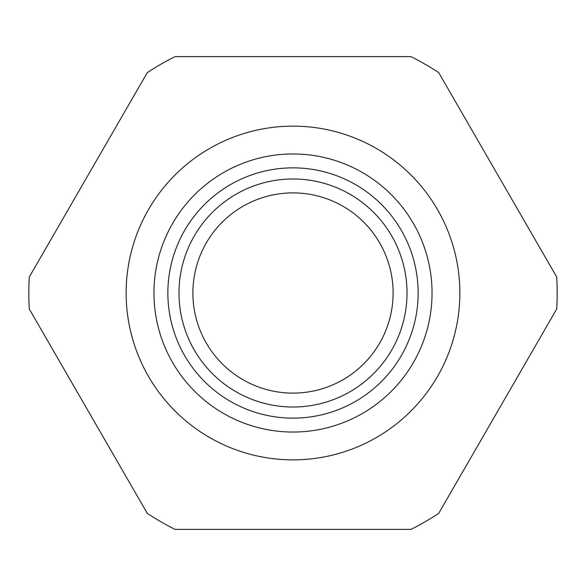 <?xml version="1.0" encoding="UTF-8"?>
<svg xmlns="http://www.w3.org/2000/svg" width="586" height="586" viewBox="0 0 586 586"><rect width="100%" height="100%" fill="white"/><g stroke="black" fill="none" stroke-linecap="round" stroke-linejoin="round"><path stroke-width="0.88" d="M293 459.856A166.856 166.856 0 0 0 459.856 293A166.856 166.856 0 0 0 293 126.144A166.856 166.856 0 0 0 126.144 293A166.856 166.856 0 0 0 293 459.856M293 432.043A139.043 139.043 0 0 0 432.043 293A139.043 139.043 0 0 0 293 153.957A139.043 139.043 0 0 0 153.957 293A139.043 139.043 0 0 0 293 432.043A139.043 139.043 0 0 0 432.043 293A139.043 139.043 0 0 0 293 153.957M293 178.986A114.014 114.014 0 0 0 178.986 293A114.014 114.014 0 0 0 293 407.014A114.014 114.014 0 0 0 407.014 293A114.014 114.014 0 0 0 293 178.986M293 192.889A100.111 100.111 0 0 0 192.889 293A100.111 100.111 0 0 0 293 393.111A100.111 100.111 0 0 0 393.111 293A100.111 100.111 0 0 0 293 192.889M293 529.378L410.984 529.378A264.183 264.183 0 0 0 438.716 513.365L556.7 309.012A264.183 264.183 0 0 0 556.7 276.988L438.716 72.635A264.183 264.183 0 0 0 410.984 56.622L175.016 56.622A264.183 264.183 0 0 0 147.284 72.635L29.3 276.988A264.183 264.183 0 0 0 29.3 309.012L147.284 513.365A264.183 264.183 0 0 0 175.016 529.378L293 529.378M293 418.14A125.14 125.14 0 0 0 418.14 293A125.14 125.14 0 0 0 293 167.86A125.14 125.14 0 0 0 167.86 293A125.14 125.14 0 0 0 293 418.14"/></g></svg>
